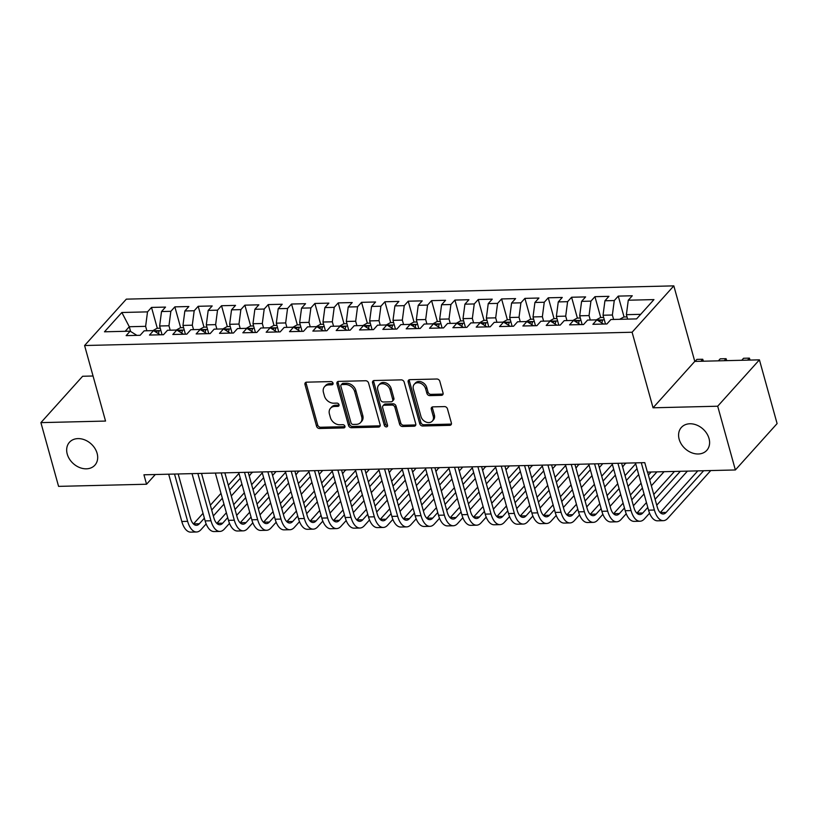 <?xml version="1.0" encoding="UTF-8"?>
<svg xmlns="http://www.w3.org/2000/svg" width="818" height="818" viewBox="0 0 818 818"><rect width="100%" height="100%" fill="white"/><g stroke="black" fill="none" stroke-linecap="round" stroke-linejoin="round"><path stroke-width="1.23" d="M333.038 383.161A1.841 1.421 -138 0 0 330.983 381.577L306.638 382.17A2.628 2.035 -138 0 0 305.339 382.722A2.628 2.035 -138 0 0 304.991 384.542L316.566 426.25A2.628 2.035 -138 0 0 319.49 428.509L343.836 427.916A1.841 1.421 -138 0 0 342.936 424.675L339.787 424.757A8.395 6.513 -138 0 1 330.4 417.517L329.429 414.041A8.395 6.513 -138 0 1 330.523 408.243A8.395 6.513 -138 0 1 334.705 406.444L337.854 406.372A1.841 1.421 -138 0 0 336.955 403.121L333.805 403.202A8.395 6.513 -138 0 1 324.419 395.963L323.458 392.487A8.395 6.513 -138 0 1 324.541 386.689A8.395 6.513 -138 0 1 328.734 384.9L331.883 384.818A1.841 1.421 -138 0 0 333.038 383.161M679.155 439.246A17.106 13.282 -138 0 0 691.496 452.691A17.106 13.282 -138 0 0 706.813 450.319A17.106 13.282 -138 0 0 709.032 438.52A17.106 13.282 -138 0 0 696.691 425.063A17.106 13.282 -138 0 0 681.374 427.436A17.106 13.282 -138 0 0 679.155 439.246M67.24 454.082A17.106 13.282 -138 0 0 79.581 467.528A17.106 13.282 -138 0 0 94.898 465.156A17.106 13.282 -138 0 0 97.117 453.356A17.106 13.282 -138 0 0 84.775 439.9A17.106 13.282 -138 0 0 69.458 442.272A17.106 13.282 -138 0 0 67.24 454.082M441.403 395.339A2.628 2.035 -138 0 0 442.712 394.777A2.628 2.035 -138 0 0 443.049 392.967L439.808 381.27A2.628 2.035 -138 0 0 436.873 379.01L409.838 379.664A2.628 2.035 -138 0 0 408.53 380.227A2.628 2.035 -138 0 0 408.192 382.037L419.757 423.744A2.628 2.035 -138 0 0 422.691 426.004L449.726 425.35A2.628 2.035 -138 0 0 451.035 424.787A2.628 2.035 -138 0 0 451.372 422.978L447.456 408.847A2.628 2.035 -138 0 0 444.522 406.587L432.947 406.863A2.628 2.035 -138 0 0 431.638 407.425A2.628 2.035 -138 0 0 431.301 409.235L433.243 416.25A7.025 5.45 -138 0 1 432.333 421.086A7.025 5.45 -138 0 1 426.055 422.057A7.025 5.45 -138 0 1 420.994 416.546L413.376 389.082A7.025 5.45 -138 0 1 414.286 384.235A7.025 5.45 -138 0 1 420.564 383.264A7.025 5.45 -138 0 1 425.626 388.785L426.904 393.366A2.628 2.035 -138 0 0 429.828 395.626L441.403 395.339L442.528 394.092A2.628 2.035 -138 0 0 443.1 394M717.693 406.219L759.421 359.848L694.779 361.413L653.05 407.793L717.693 406.219L735.372 469.961L647.386 472.098L644.768 462.651L143.937 474.798L146.555 484.236L155.308 474.522M653.05 407.793L632.099 332.241L84.591 345.523L126.33 299.143L673.827 285.871L632.099 332.241M93.047 376.004L82.628 376.26L40.9 422.63L105.542 421.065L84.591 345.523M40.9 422.63L58.579 486.373L146.555 484.236M368.56 382.998A2.628 2.035 -138 0 0 365.626 380.738L338.601 381.392A2.628 2.035 -138 0 0 337.292 381.955A2.628 2.035 -138 0 0 336.955 383.765L348.519 425.472A2.628 2.035 -138 0 0 351.454 427.732L378.478 427.078A2.628 2.035 -138 0 0 379.787 426.515A2.628 2.035 -138 0 0 380.125 424.706L368.56 382.998M374.215 380.523L401.249 379.869A2.628 2.035 -138 0 1 404.184 382.129L415.749 423.847A2.628 2.035 -138 0 1 415.411 425.657A2.628 2.035 -138 0 1 414.102 426.219L402.538 426.495A2.628 2.035 -138 0 1 399.603 424.235L394.91 407.323A2.628 2.035 -138 0 0 391.975 405.053L384.307 405.247A2.628 2.035 -138 0 0 382.998 405.81A2.628 2.035 -138 0 0 382.65 407.62L387.538 425.227A1.841 1.421 -138 0 1 384.327 425.309L372.568 382.896A2.628 2.035 -138 0 1 372.916 381.086A2.628 2.035 -138 0 1 374.215 380.523M157.301 328.284L151.524 307.425L147.516 311.873L121.851 312.496L104.479 331.801L130.144 331.178L126.146 335.625L140.144 335.288L144.152 330.84L153.487 330.605L149.479 335.063L163.488 334.715L167.486 330.267L176.821 330.043L172.823 334.49L186.821 334.153L190.829 329.705L200.165 329.48L196.156 333.928L210.165 333.591L214.163 329.143L223.498 328.908L219.5 333.355L233.498 333.018L237.506 328.57L246.842 328.345L242.834 332.793L256.832 332.456L260.84 328.008L270.175 327.783L266.167 332.231L280.175 331.893L284.173 327.435L293.509 327.21L289.511 331.658L303.509 331.321L307.517 326.873L316.852 326.648L312.844 331.096L326.852 330.758L330.85 326.31L340.186 326.085L336.188 330.533L350.186 330.196L354.194 325.738L363.529 325.513L359.521 329.961L373.519 329.623L377.527 325.175L386.863 324.95L382.855 329.398L396.863 329.061L400.861 324.613L410.196 324.388L406.198 328.836L420.196 328.499L424.205 324.04L433.54 323.816L429.532 328.263L443.54 327.926L447.538 323.478L456.873 323.253L452.875 327.701L466.873 327.364L470.882 322.916L480.217 322.691L476.209 327.139L490.217 326.801L494.215 322.343L503.551 322.118L499.553 326.566L513.551 326.229L517.559 321.781L526.894 321.556L522.886 326.004L536.884 325.666L540.892 321.218L550.228 320.993L546.22 325.441L560.228 325.104L564.226 320.646L573.561 320.421L569.563 324.869L583.561 324.531L587.569 320.083L596.905 319.858L592.897 324.306L606.905 323.969L610.903 319.521L636.578 318.897L653.95 299.592L628.275 300.216L626.384 314.674L627.61 319.112M151.524 307.425L165.522 307.087L161.524 311.535L170.86 311.31L168.958 325.769L170.195 330.206M180.645 327.721L174.858 306.862L170.86 311.31M174.858 306.862L188.866 306.515L184.858 310.973L194.193 310.738L192.302 325.196L193.529 329.634M203.979 327.149L198.201 306.29L194.193 310.738M198.201 306.29L212.199 305.952L208.191 310.4L217.527 310.175L215.635 324.634L216.872 329.071M227.322 326.586L221.535 305.727L217.527 310.175M221.535 305.727L235.533 305.39L231.535 309.838L240.87 309.613L238.979 324.071L240.206 328.509M250.656 326.024L244.868 305.165L240.87 309.613M244.868 305.165L258.877 304.817L254.868 309.276L264.204 309.04L262.312 323.499L263.549 327.936M273.999 325.452L268.212 304.593L264.204 309.04M268.212 304.593L282.21 304.255L278.212 308.703L287.547 308.478L285.656 322.936L286.883 327.374M297.333 324.889L291.545 304.03L287.547 308.478M291.545 304.03L305.554 303.693L301.545 308.141L310.881 307.916L308.989 322.374L310.216 326.811M320.666 324.327L314.889 303.468L310.881 307.916M314.889 303.468L328.887 303.12L324.879 307.578L334.214 307.343L332.323 321.801L333.56 326.239M344.01 323.754L338.223 302.895L334.214 307.343M338.223 302.895L352.221 302.558L348.223 307.006L357.558 306.781L355.666 321.239L356.893 325.676M367.343 323.192L361.556 302.333L357.558 306.781M361.556 302.333L375.564 301.995L371.556 306.443L380.891 306.218L379 320.676L380.237 325.114M390.687 322.629L384.9 301.77L380.891 306.218M384.9 301.77L398.898 301.423L394.9 305.881L404.235 305.646L402.344 320.104L403.571 324.541M414.02 322.057L408.233 301.198L404.235 305.646M408.233 301.198L422.241 300.86L418.233 305.308L427.569 305.083L425.677 319.541L426.904 323.979M437.354 321.494L431.577 300.635L427.569 305.083M431.577 300.635L445.575 300.298L441.577 304.746L450.912 304.521L449.01 318.979L450.248 323.417M460.698 320.922L454.91 300.073L450.912 304.521M454.91 300.073L468.918 299.725L464.91 304.173L474.246 303.948L472.354 318.406L473.581 322.844M484.031 320.359L478.254 299.5L474.246 303.948M478.254 299.5L492.252 299.163L488.244 303.611L497.579 303.386L495.688 317.844L496.925 322.282M507.375 319.797L501.587 298.938L497.579 303.386M501.587 298.938L515.585 298.601L511.587 303.049L520.923 302.824L519.031 317.272L520.258 321.719M530.708 319.224L524.921 298.376L520.923 302.824M524.921 298.376L538.929 298.028L534.921 302.476L544.256 302.251L542.365 316.709L543.592 321.147M554.042 318.662L548.264 297.803L544.256 302.251M548.264 297.803L562.263 297.466L558.265 301.914L567.6 301.689L565.698 316.147L566.935 320.584M577.385 318.1L571.598 297.241L567.6 301.689M571.598 297.241L585.606 296.903L581.598 301.351L590.933 301.126L589.042 315.574L590.269 320.022M600.719 317.527L594.942 296.678L590.933 301.126M594.942 296.678L608.94 296.331L604.931 300.779L614.267 300.554L612.375 315.012L613.612 319.449M624.062 316.965L618.275 296.106L614.267 300.554M618.275 296.106L632.273 295.768L628.275 300.216M596.905 319.858L603.643 324.051M640.688 314.327L626.384 314.674M573.561 320.421L580.31 324.613M612.375 315.012L603.04 315.237L605.473 324M604.931 300.779L603.04 315.237M550.228 320.993L556.966 325.175M589.042 315.574L579.706 315.809L582.14 324.572M581.598 301.351L579.706 315.809M526.894 321.556L533.633 325.748M565.698 316.147L556.373 316.372L558.796 325.135M558.265 301.914L556.373 316.372M503.551 322.118L510.289 326.31M542.365 316.709L533.029 316.934L535.463 325.697M534.921 302.476L533.029 316.934M480.217 322.691L486.955 326.873M519.031 317.272L509.696 317.507L512.119 326.27M511.587 303.049L509.696 317.507M456.873 323.253L463.622 327.445M495.688 317.844L486.352 318.069L488.786 326.832M488.244 303.611L486.352 318.069M433.54 323.816L440.278 328.008M472.354 318.406L463.019 318.631L465.452 327.394M464.91 304.173L463.019 318.631M410.196 324.388L416.945 328.57M449.01 318.979L439.675 319.204L442.109 327.967M441.577 304.746L439.675 319.204M386.863 324.95L393.601 329.143M425.677 319.541L416.342 319.766L418.775 328.529M418.233 305.308L416.342 319.766M363.529 325.513L370.268 329.705M402.344 320.104L393.008 320.329L395.431 329.092M394.9 305.881L393.008 320.329M340.186 326.085L346.934 330.267M379 320.676L369.664 320.901L372.098 329.664M371.556 306.443L369.664 320.901M316.852 326.648L323.591 330.84M355.666 321.239L346.331 321.464L348.754 330.227M348.223 307.006L346.331 321.464M293.509 327.21L300.257 331.402M332.323 321.801L322.987 322.026L325.421 330.789M324.879 307.578L322.987 322.026M270.175 327.783L276.913 331.965M308.989 322.374L299.654 322.599L302.087 331.362M301.545 308.141L299.654 322.599M246.842 328.345L253.58 332.537M285.656 322.936L276.32 323.161L278.744 331.924M278.212 308.703L276.32 323.161M223.498 328.908L230.236 333.1M262.312 323.499L252.977 323.724L255.41 332.486M254.868 309.276L252.977 323.724M200.165 329.48L206.903 333.662M238.979 324.071L229.643 324.296L232.067 333.059M231.535 309.838L229.643 324.296M176.821 330.043L183.569 334.235M215.635 324.634L206.3 324.858L208.733 333.621M208.191 310.4L206.3 324.858M153.487 330.605L160.226 334.797M192.302 325.196L182.966 325.421L185.4 334.184M184.858 310.973L182.966 325.421M130.144 331.178L136.892 335.36M168.958 325.769L159.633 325.993L162.056 334.756M161.524 311.535L159.633 325.993M735.372 469.961L777.1 423.591L759.421 359.848M694.779 361.413L673.827 285.871M130.604 331.454L129.285 326.73L125.174 331.3M147.516 311.873L145.624 326.331L146.851 330.769M145.624 326.331L129.285 326.73L121.851 312.496M333.1 383.56A1.841 1.421 -138 0 1 333.008 383.57L329.858 383.642A8.395 6.513 -138 0 0 325.676 385.442L324.541 386.689M330.523 408.243L331.648 406.986A8.395 6.513 -138 0 1 335.84 405.196L338.989 405.114A1.841 1.421 -138 0 0 339.071 405.114M306.075 382.262A2.628 2.035 -138 0 0 306.126 383.284L317.691 424.992A2.628 2.035 -138 0 0 320.625 427.252L344.961 426.669A1.841 1.421 -138 0 0 345.053 426.659M338.028 381.485A2.628 2.035 -138 0 0 338.079 382.507L349.644 424.225A2.628 2.035 -138 0 0 352.578 426.485L379.613 425.83A2.628 2.035 -138 0 0 380.176 425.738M342.016 384.572A1.841 1.421 -138 0 0 340.861 386.239L351.014 422.845A1.841 1.421 -138 0 0 353.069 424.43L356.392 424.348A8.395 6.513 -138 0 0 360.574 422.548A8.395 6.513 -138 0 0 361.668 416.761L354.726 391.73A8.395 6.513 -138 0 0 345.339 384.491L342.016 384.572L343.141 383.315A1.841 1.421 -138 0 0 342.231 383.714L341.106 384.971M360.574 422.548L361.709 421.301A8.395 6.513 -138 0 0 362.793 415.503L361.668 416.761M343.141 383.315L346.464 383.243A8.395 6.513 -138 0 1 355.85 390.472L362.793 415.503M382.998 405.81L384.123 404.552A2.628 2.035 -138 0 1 385.431 403.99L393.1 403.806A2.628 2.035 -138 0 1 396.035 406.065L400.728 422.978A2.628 2.035 -138 0 0 403.663 425.248L415.227 424.961A2.628 2.035 -138 0 0 415.8 424.869M373.652 380.615A2.628 2.035 -138 0 0 373.703 381.648L385.462 424.051A1.841 1.421 -138 0 0 387.599 425.626M390.043 389.767A7.025 5.45 -138 0 0 384.981 384.245A7.025 5.45 -138 0 0 378.693 385.217A7.025 5.45 -138 0 0 377.783 390.063L380.472 399.736A2.628 2.035 -138 0 0 383.407 401.996L391.076 401.812A2.628 2.035 -138 0 0 392.384 401.249A2.628 2.035 -138 0 0 392.722 399.44L390.043 389.767L391.168 388.509A7.025 5.45 -138 0 0 386.106 382.998A7.025 5.45 -138 0 0 379.828 383.969L378.693 385.217M392.384 401.249L393.509 400.002A2.628 2.035 -138 0 0 393.857 398.182L392.722 399.44M391.168 388.509L393.857 398.182M414.286 384.235L415.411 382.988A7.025 5.45 -138 0 1 421.699 382.016A7.025 5.45 -138 0 1 426.761 387.538L428.029 392.108A2.628 2.035 -138 0 0 430.963 394.368L442.528 394.092M432.333 421.086L433.468 419.839A7.025 5.45 -138 0 0 434.378 414.992L433.243 416.25M432.385 406.955A2.628 2.035 -138 0 0 432.425 407.977L434.378 414.992M409.276 379.756A2.628 2.035 -138 0 0 409.317 380.779L420.892 422.497A2.628 2.035 -138 0 0 423.816 424.757L450.851 424.102A2.628 2.035 -138 0 0 451.424 424.01M160.246 328.212L157.066 328.284L152.894 330.625M158.375 333.642A7.086 3.456 -91.4 0 1 158.948 331.904C158.784 330.574 157.843 330.605 156.146 331.975A7.086 3.456 88.6 0 0 156.054 332.2M158.948 331.904L159.04 331.331M206.146 523.929L201.003 529.645A20.051 9.775 -91.4 0 1 196.576 531.986L190.747 532.129A20.051 9.775 -91.4 0 1 181.8 521.485L168.682 474.195M196.576 531.986A20.051 9.775 -91.4 0 1 187.639 521.342L174.52 474.051M178.181 473.97L190.451 518.203A13.364 6.513 88.6 0 0 196.412 525.309A13.364 6.513 88.6 0 0 199.367 523.745L204.377 518.172M193.467 523.96A13.364 6.513 88.6 0 0 193.529 523.888L203.038 513.326M211.688 510.054L222.332 498.223M229.643 490.094L240.298 478.264M210.338 505.207L220.993 493.366M228.304 485.248L238.948 473.417M252.118 472.17L249.245 476.045M241.934 484.164L231.279 495.994M223.979 504.123L213.324 515.953M252.261 472.681L252.148 472.17M183.58 327.65L180.41 327.721L176.228 330.053M181.708 333.079A7.086 3.456 -91.4 0 1 182.291 331.341C182.117 330.012 181.187 330.032 179.49 331.413A7.086 3.456 88.6 0 0 179.387 331.638M182.291 331.341L182.383 330.758M206.923 327.077L203.743 327.159L199.561 329.49M205.052 332.517A7.086 3.456 -91.4 0 1 205.625 330.779C205.451 329.45 204.52 329.47 202.823 330.84A7.086 3.456 88.6 0 0 202.721 331.065M205.625 330.779L205.717 330.196M229.49 523.367L224.337 529.082A20.051 9.775 -91.4 0 1 219.919 531.424L214.081 531.557A20.051 9.775 -91.4 0 1 205.134 520.913L192.025 473.632M219.919 531.424A20.051 9.775 -91.4 0 1 210.972 520.78L197.854 473.489M201.525 473.397L213.795 517.641A13.364 6.513 88.6 0 0 219.756 524.737A13.364 6.513 88.6 0 0 222.701 523.183L227.711 517.61M216.801 523.397A13.364 6.513 88.6 0 0 216.872 523.326L226.371 512.763M235.022 509.491L245.676 497.651M252.987 489.532L263.631 477.692M233.682 504.645L244.326 492.804M251.637 484.685L262.292 472.845M275.605 472.119L272.578 475.473M265.267 483.602L254.623 495.432M247.312 503.551L236.658 515.391M252.823 522.794L247.68 528.52A20.051 9.775 -91.4 0 1 243.253 530.851L237.424 530.994A20.051 9.775 -91.4 0 1 228.478 520.35L215.359 473.06M243.253 530.851A20.051 9.775 -91.4 0 1 234.306 520.207L221.197 472.927M224.858 472.835L237.128 517.078A13.364 6.513 88.6 0 0 243.089 524.174A13.364 6.513 88.6 0 0 246.044 522.61L251.054 517.048M240.144 522.825A13.364 6.513 88.6 0 0 240.206 522.753L249.705 512.201M258.365 508.919L269.01 497.088M276.32 488.97L286.975 477.129M257.016 504.072L267.67 492.242M274.981 484.113L285.625 472.283M298.795 471.045L295.922 474.91M288.611 483.029L277.956 494.87M270.646 502.988L260.001 514.829M298.938 471.557L298.826 471.045M230.257 326.515L227.087 326.586L222.905 328.928M228.386 331.944A7.086 3.456 -91.4 0 1 228.958 330.206C228.795 328.877 227.854 328.908 226.167 330.278A7.086 3.456 88.6 0 0 226.065 330.503M228.958 330.206L229.06 329.623M253.59 325.953L250.42 326.024L246.238 328.355M251.719 331.382A7.086 3.456 -91.4 0 1 252.302 329.644C252.128 328.315 251.198 328.335 249.5 329.715A7.086 3.456 88.6 0 0 249.398 329.94M252.302 329.644L252.394 329.061M276.167 522.232L271.014 527.947A20.051 9.775 -91.4 0 1 266.596 530.289L260.758 530.432A20.051 9.775 -91.4 0 1 251.811 519.788L238.703 472.497M266.596 530.289A20.051 9.775 -91.4 0 1 257.65 519.645L244.531 472.354M248.202 472.272L260.472 516.506A13.364 6.513 88.6 0 0 266.433 523.602A13.364 6.513 88.6 0 0 269.378 522.048L274.388 516.475M263.478 522.262A13.364 6.513 88.6 0 0 263.549 522.191L273.048 511.628M281.699 508.356L292.353 496.526M299.664 488.397L310.308 476.567M280.359 503.51L291.004 491.669M298.314 483.55L308.969 471.72M322.282 470.984L319.255 474.348M311.944 482.467L301.3 494.297M293.989 502.426L283.335 514.256M299.5 521.659L294.357 527.385A20.051 9.775 -91.4 0 1 289.93 529.727L284.091 529.86A20.051 9.775 -91.4 0 1 275.155 519.215L262.036 471.935M289.93 529.727A20.051 9.775 -91.4 0 1 280.983 519.082L267.875 471.792M271.535 471.7L283.805 515.943A13.364 6.513 88.6 0 0 289.766 523.039A13.364 6.513 88.6 0 0 292.721 521.485L297.732 515.913M286.811 521.7A13.364 6.513 88.6 0 0 286.883 521.618L296.382 511.066M305.042 507.794L315.687 495.953M322.998 487.835L333.652 475.994M303.693 502.947L314.347 491.107M321.658 482.988L332.302 471.148M345.472 469.91L342.599 473.775M335.288 481.904L324.634 493.735M317.323 501.853L306.678 513.694M345.615 470.422L345.493 469.91M276.934 325.38L273.754 325.462L269.582 327.793M275.063 330.82A7.086 3.456 -91.4 0 1 275.635 329.081C275.472 327.752 274.531 327.773 272.834 329.143A7.086 3.456 88.6 0 0 272.742 329.368M275.635 329.081L275.727 328.499M322.834 521.097L317.691 526.823A20.051 9.775 -91.4 0 1 313.263 529.154L307.435 529.297A20.051 9.775 -91.4 0 1 298.488 518.653L285.37 471.362M313.263 529.154A20.051 9.775 -91.4 0 1 304.327 518.51L291.208 471.229M294.869 471.137L307.139 515.381A13.364 6.513 88.6 0 0 313.11 522.477A13.364 6.513 88.6 0 0 316.055 520.913L321.065 515.35M310.155 521.127A13.364 6.513 88.6 0 0 310.216 521.056L319.726 510.504M328.376 507.221L339.03 495.391M346.331 487.272L356.985 475.432M327.026 502.375L337.681 490.544M344.991 482.416L355.646 470.585M368.949 469.859L365.932 473.213M358.621 481.332L347.967 493.172M340.666 501.291L330.012 513.131M300.267 324.818L297.098 324.889L292.916 327.231M298.396 330.247A7.086 3.456 -91.4 0 1 298.979 328.509C298.805 327.18 297.875 327.21 296.177 328.58A7.086 3.456 88.6 0 0 296.075 328.805M298.979 328.509L299.071 327.926M346.178 520.534L341.024 526.25A20.051 9.775 -91.4 0 1 336.607 528.592L330.769 528.735A20.051 9.775 -91.4 0 1 321.822 518.091L308.713 470.8M336.607 528.592A20.051 9.775 -91.4 0 1 327.66 517.947L314.541 470.657M318.212 470.575L330.482 514.808A13.364 6.513 88.6 0 0 336.443 521.904A13.364 6.513 88.6 0 0 339.388 520.35L344.398 514.778M333.488 520.565A13.364 6.513 88.6 0 0 333.56 520.493L343.059 509.931M351.709 506.659L362.364 494.829M369.675 486.7L380.319 474.869M350.37 501.812L361.014 489.972M368.325 481.853L378.979 470.023M392.149 468.775L389.266 472.651M381.965 480.769L371.311 492.6M364 500.728L353.345 512.559M392.292 469.287L392.17 468.775M323.611 324.255L320.431 324.327L316.249 326.658M321.74 329.685A7.086 3.456 -91.4 0 1 322.312 327.946C322.139 326.617 321.208 326.638 319.511 328.018A7.086 3.456 88.6 0 0 319.419 328.243M322.312 327.946L322.404 327.364M346.944 323.683L343.775 323.764L339.593 326.096M345.073 329.122A7.086 3.456 -91.4 0 1 345.656 327.384C345.482 326.055 344.552 326.075 342.854 327.445A7.086 3.456 88.6 0 0 342.752 327.67M345.656 327.384L345.748 326.801M370.278 323.12L367.108 323.192L362.926 325.533M368.407 328.55A7.086 3.456 -91.4 0 1 368.99 326.811C368.816 325.482 367.885 325.513 366.188 326.883A7.086 3.456 88.6 0 0 366.086 327.108M368.99 326.811L369.082 326.229M393.622 322.558L390.442 322.629L386.27 324.961M391.75 327.987A7.086 3.456 -91.4 0 1 392.323 326.249C392.159 324.92 391.219 324.94 389.521 326.321A7.086 3.456 88.6 0 0 389.429 326.546M392.323 326.249L392.415 325.666M416.955 321.985L413.785 322.067L409.603 324.398M415.084 327.415A7.086 3.456 -91.4 0 1 415.667 325.687C415.493 324.357 414.562 324.378 412.865 325.748A7.086 3.456 88.6 0 0 412.763 325.973M415.667 325.687L415.759 325.104M440.299 321.423L437.119 321.494L432.937 323.836M438.428 326.852A7.086 3.456 -91.4 0 1 439 325.114C438.826 323.785 437.896 323.816 436.199 325.186A7.086 3.456 88.6 0 0 436.106 325.411M439 325.114L439.092 324.531M463.632 320.861L460.462 320.932L456.28 323.263M461.761 326.29A7.086 3.456 -91.4 0 1 462.344 324.552C462.17 323.222 461.24 323.243 459.542 324.623A7.086 3.456 88.6 0 0 459.44 324.848M462.344 324.552L462.436 323.969M486.976 320.288L483.796 320.37L479.614 322.701M485.094 325.717A7.086 3.456 -91.4 0 1 485.677 323.989C485.503 322.66 484.573 322.681 482.876 324.051A7.086 3.456 88.6 0 0 482.773 324.276M485.677 323.989L485.769 323.407M510.309 319.726L507.14 319.797L502.958 322.139M508.438 325.155A7.086 3.456 -91.4 0 1 509.011 323.417C508.847 322.087 507.906 322.118 506.219 323.488A7.086 3.456 88.6 0 0 506.117 323.713M509.011 323.417L509.113 322.834M533.643 319.163L530.473 319.235L526.291 321.566M531.772 324.593A7.086 3.456 -91.4 0 1 532.354 322.854C532.181 321.525 531.25 321.546 529.553 322.926A7.086 3.456 88.6 0 0 529.45 323.151M532.354 322.854L532.446 322.272M556.986 318.591L553.806 318.672L549.635 321.004M555.115 324.02A7.086 3.456 -91.4 0 1 555.688 322.292C555.524 320.963 554.584 320.983 552.886 322.353A7.086 3.456 88.6 0 0 552.794 322.578M555.688 322.292L555.78 321.709M580.32 318.028L577.15 318.1L572.968 320.441M578.449 323.458A7.086 3.456 -91.4 0 1 579.032 321.719C578.858 320.39 577.927 320.421 576.23 321.791A7.086 3.456 88.6 0 0 576.128 322.016M579.032 321.719L579.124 321.137M700.914 361.27L702.723 359.255L696.895 359.388L695.075 361.413M703.265 361.208L702.723 359.255L703.429 361.208M603.664 317.456L600.484 317.537L596.302 319.869M601.792 322.895A7.086 3.456 -91.4 0 1 602.365 321.157C602.191 319.828 601.261 319.848 599.563 321.229A7.086 3.456 88.6 0 0 599.461 321.454M602.365 321.157L602.457 320.574M724.247 360.707L726.067 358.683L720.229 358.826L718.409 360.84M726.609 360.646L726.067 358.683L726.762 360.646M626.997 316.893L623.827 316.975L619.645 319.306M747.58 360.135L749.4 358.12L743.562 358.264L741.752 360.278M749.942 360.084L749.4 358.12L750.096 360.073M369.511 519.962L364.368 525.688A20.051 9.775 -91.4 0 1 359.94 528.029L354.112 528.162A20.051 9.775 -91.4 0 1 345.165 517.518L332.047 470.238M359.94 528.029A20.051 9.775 -91.4 0 1 350.994 517.375L337.885 470.094M341.546 470.002L353.816 514.246A13.364 6.513 88.6 0 0 359.777 521.342A13.364 6.513 88.6 0 0 362.732 519.788L367.742 514.215M356.832 520.003A13.364 6.513 88.6 0 0 356.893 519.921L366.392 509.369M375.053 506.097L385.697 494.256M393.008 486.137L403.663 474.297M373.703 501.25L384.358 489.409M391.669 481.291L402.313 469.45M415.626 468.724L412.609 472.078M405.299 480.207L394.644 492.037M387.333 500.156L376.689 511.996M392.855 519.399L387.701 525.115A20.051 9.775 -91.4 0 1 383.284 527.457L377.446 527.6A20.051 9.775 -91.4 0 1 368.499 516.956L355.39 469.665M383.284 527.457A20.051 9.775 -91.4 0 1 374.337 516.812L361.219 469.532M364.889 469.44L377.159 513.684A13.364 6.513 88.6 0 0 383.121 520.78A13.364 6.513 88.6 0 0 386.065 519.215L391.076 513.653M380.166 519.43A13.364 6.513 88.6 0 0 380.237 519.358L389.736 508.806M398.386 505.524L409.041 493.694M416.352 485.565L426.996 473.734M397.047 500.677L407.691 488.847M415.002 480.718L425.657 468.888M438.826 467.651L435.943 471.516M428.632 479.634L417.988 491.475M410.677 499.594L400.022 511.434M438.969 468.162L438.847 467.64M416.188 518.837L411.045 524.553A20.051 9.775 -91.4 0 1 406.618 526.894L400.779 527.037A20.051 9.775 -91.4 0 1 391.842 516.393L378.724 469.103M406.618 526.894A20.051 9.775 -91.4 0 1 397.671 516.25L384.562 468.959M388.223 468.878L400.493 513.111A13.364 6.513 88.6 0 0 406.454 520.207A13.364 6.513 88.6 0 0 409.409 518.653L414.419 513.08M403.509 518.868A13.364 6.513 88.6 0 0 403.571 518.796L413.07 508.234M421.73 504.962L432.374 493.131M439.685 485.002L450.34 473.172M420.38 500.115L431.035 488.274M438.346 480.156L448.99 468.325M462.303 467.589L459.287 470.953M451.976 479.072L441.321 490.902M434.01 499.031L423.366 510.861M439.532 518.264L434.378 523.99A20.051 9.775 -91.4 0 1 429.951 526.332L424.123 526.465A20.051 9.775 -91.4 0 1 415.176 515.821L402.067 468.54M429.951 526.332A20.051 9.775 -91.4 0 1 421.014 515.677L407.896 468.397M411.556 468.305L423.826 512.549A13.364 6.513 88.6 0 0 429.798 519.645A13.364 6.513 88.6 0 0 432.742 518.091L437.753 512.518M426.843 518.305A13.364 6.513 88.6 0 0 426.904 518.223L436.413 507.671M445.064 504.399L455.718 492.559M463.019 484.44L473.673 472.599M443.724 499.553L454.368 487.712M461.679 479.593L472.334 467.753M485.503 466.516L482.62 470.381M475.309 478.51L464.665 490.34M457.354 498.459L446.7 510.299M485.636 467.027L485.524 466.516M462.865 517.702L457.722 523.418A20.051 9.775 -91.4 0 1 453.295 525.759L447.456 525.902A20.051 9.775 -91.4 0 1 438.509 515.258L425.401 467.968M453.295 525.759A20.051 9.775 -91.4 0 1 444.348 515.115L431.239 467.835M434.9 467.743L447.17 511.986A13.364 6.513 88.6 0 0 453.131 519.082A13.364 6.513 88.6 0 0 456.076 517.518L461.096 511.956M450.176 517.733A13.364 6.513 88.6 0 0 450.248 517.661L459.747 507.109M468.397 503.827L479.051 491.996M486.362 483.867L497.007 472.037M467.058 498.98L477.712 487.15M485.013 479.021L495.667 467.19M508.98 466.464L505.953 469.818M498.653 477.937L487.998 489.777M480.687 497.896L470.033 509.726M486.199 517.14L481.056 522.855A20.051 9.775 -91.4 0 1 476.628 525.197L470.8 525.34A20.051 9.775 -91.4 0 1 461.853 514.696L448.734 467.405M476.628 525.197A20.051 9.775 -91.4 0 1 467.681 514.553L454.573 467.262M458.233 467.17L470.503 511.414A13.364 6.513 88.6 0 0 476.465 518.51A13.364 6.513 88.6 0 0 479.42 516.956L484.43 511.383M473.52 517.17A13.364 6.513 88.6 0 0 473.581 517.099L483.08 506.536M491.741 503.264L502.385 491.434M509.696 483.305L520.35 471.475M490.391 498.418L501.045 486.577M508.356 478.458L519.001 466.628M532.17 465.381L529.297 469.256M521.986 477.375L511.332 489.205M504.031 497.334L493.377 509.164M532.313 465.892L532.201 465.381M509.542 516.567L504.389 522.293A20.051 9.775 -91.4 0 1 499.972 524.635L494.133 524.767A20.051 9.775 -91.4 0 1 485.186 514.123L472.078 466.843M499.972 524.635A20.051 9.775 -91.4 0 1 491.025 513.98L477.906 466.7M481.577 466.608L493.847 510.851A13.364 6.513 88.6 0 0 499.808 517.947A13.364 6.513 88.6 0 0 502.753 516.393L507.763 510.821M496.853 516.608A13.364 6.513 88.6 0 0 496.925 516.526L506.424 505.974M515.074 502.702L525.729 490.861M533.039 482.743L543.684 470.902M513.735 497.845L524.379 486.015M531.69 477.896L542.344 466.055M555.657 465.33L552.631 468.683M545.32 476.812L534.675 488.643M527.365 496.761L516.71 508.602M532.876 516.005L527.733 521.72A20.051 9.775 -91.4 0 1 523.305 524.062L517.467 524.205A20.051 9.775 -91.4 0 1 508.53 513.561L495.411 466.27M523.305 524.062A20.051 9.775 -91.4 0 1 514.358 513.418L501.25 466.137M504.911 466.045L517.18 510.289A13.364 6.513 88.6 0 0 523.142 517.385A13.364 6.513 88.6 0 0 526.097 515.821L531.107 510.258M520.197 516.035A13.364 6.513 88.6 0 0 520.258 515.964L529.757 505.412M538.418 502.129L549.062 490.299M556.373 482.17L567.027 470.34M537.068 497.283L547.723 485.452M555.033 477.323L565.678 465.493M578.847 464.246L575.974 468.121M568.663 476.24L558.009 488.08M550.698 496.199L540.054 508.029M578.991 464.767L578.878 464.246M556.22 515.442L551.066 521.158A20.051 9.775 -91.4 0 1 546.649 523.5L540.81 523.643A20.051 9.775 -91.4 0 1 531.864 512.998L518.755 465.708M546.649 523.5A20.051 9.775 -91.4 0 1 537.702 512.855L524.583 465.565M528.254 465.473L540.514 509.716A13.364 6.513 88.6 0 0 546.485 516.812A13.364 6.513 88.6 0 0 549.43 515.258L554.44 509.686M543.53 515.473A13.364 6.513 88.6 0 0 543.602 515.401L553.101 504.839M561.751 501.567L572.406 489.726M579.717 481.608L590.361 469.777M560.412 496.72L571.056 484.88M578.367 476.761L589.021 464.931M602.324 464.195L599.308 467.548M591.997 475.677L581.353 487.508M574.042 495.636L563.387 507.467M579.553 514.87L574.41 520.596A20.051 9.775 -91.4 0 1 569.982 522.937L564.144 523.07A20.051 9.775 -91.4 0 1 555.207 512.426L542.089 465.145M569.982 522.937A20.051 9.775 -91.4 0 1 561.036 512.283L547.927 465.002M551.588 464.91L563.858 509.154A13.364 6.513 88.6 0 0 569.819 516.25A13.364 6.513 88.6 0 0 572.774 514.696L577.784 509.123M566.864 514.911A13.364 6.513 88.6 0 0 566.935 514.829L576.434 504.277M585.085 501.005L595.739 489.164M603.05 481.045L613.705 469.205M583.745 496.148L594.4 484.317M601.7 476.199L612.355 464.358M625.525 463.121L622.651 466.986M615.34 475.115L604.686 486.945M597.375 495.064L586.731 506.904M625.668 463.632L625.545 463.121M602.886 514.307L597.743 520.023A20.051 9.775 -91.4 0 1 593.316 522.365L587.488 522.508A20.051 9.775 -91.4 0 1 578.541 511.863L565.422 464.573M593.316 522.365A20.051 9.775 -91.4 0 1 584.379 511.72L571.261 464.43M574.921 464.348L587.191 508.591A13.364 6.513 88.6 0 0 593.152 515.688A13.364 6.513 88.6 0 0 596.107 514.123L601.118 508.561M590.207 514.338A13.364 6.513 88.6 0 0 590.269 514.266L599.778 503.714M608.428 500.432L619.083 488.602M626.384 480.473L637.038 468.642M607.079 495.585L617.733 483.755M625.044 475.626L635.688 463.796M638.674 474.542L628.019 486.383M620.719 494.501L610.064 506.332M626.23 513.745L621.077 519.461A20.051 9.775 -91.4 0 1 616.66 521.802L610.821 521.945A20.051 9.775 -91.4 0 1 601.874 511.301L588.766 464.01M616.66 521.802A20.051 9.775 -91.4 0 1 607.713 511.158L594.594 463.867M598.265 463.775L610.535 508.019A13.364 6.513 88.6 0 0 616.496 515.115A13.364 6.513 88.6 0 0 619.441 513.561L624.451 507.988M613.541 513.776A13.364 6.513 88.6 0 0 613.612 513.704L623.111 503.142M631.762 499.87L642.416 488.029M649.727 479.91L656.966 471.863M630.422 495.023L641.067 483.182M648.377 475.064L651.138 472.006M664.073 471.689L651.363 485.81M644.052 493.939L633.398 505.769M649.564 513.172L644.42 518.898A20.051 9.775 -91.4 0 1 639.993 521.23L634.165 521.373A20.051 9.775 -91.4 0 1 625.218 510.729L612.099 463.448M639.993 521.23A20.051 9.775 -91.4 0 1 631.046 510.585L617.938 463.305M621.598 463.213L633.868 507.457A13.364 6.513 88.6 0 0 639.829 514.553A13.364 6.513 88.6 0 0 642.784 512.998L647.795 507.426M636.885 513.213A13.364 6.513 88.6 0 0 636.946 513.131L646.445 502.579M655.106 499.307L680.31 471.301M653.756 494.45L674.472 471.434M687.406 471.127L656.742 505.207M710.75 470.554L667.754 518.326A20.051 9.775 -91.4 0 1 663.337 520.667L657.498 520.81A20.051 9.775 -91.4 0 1 648.551 510.166L635.443 462.876M663.337 520.667A20.051 9.775 -91.4 0 1 654.39 510.023L641.271 462.732M647.559 472.088L657.212 506.894A13.364 6.513 88.6 0 0 663.173 513.99A13.364 6.513 88.6 0 0 666.118 512.426L703.644 470.728M660.218 512.641A13.364 6.513 88.6 0 0 660.29 512.569L697.805 470.871M329.858 383.642L328.734 384.9M338.989 405.114L337.854 406.372M335.84 405.196L334.705 406.444M344.961 426.669L343.836 427.916M320.625 427.252L319.49 428.509M317.691 424.992L316.566 426.25M306.126 383.284L304.991 384.542M333.008 383.57L331.883 384.818M379.613 425.83L378.478 427.078M352.578 426.485L351.454 427.732M349.644 424.225L348.519 425.472M338.079 382.507L336.955 383.765M355.85 390.472L354.726 391.73M346.464 383.243L345.339 384.491M415.227 424.961L414.102 426.219M403.663 425.248L402.538 426.495M400.728 422.978L399.603 424.235M396.035 406.065L394.91 407.323M393.1 403.806L391.975 405.053M385.431 403.99L384.307 405.247M385.462 424.051L384.327 425.309M373.703 381.648L372.568 382.896M430.963 394.368L429.828 395.626M428.029 392.108L426.904 393.366M426.761 387.538L425.626 388.785M432.425 407.977L431.301 409.235M450.851 424.102L449.726 425.35M423.816 424.757L422.691 426.004M420.892 422.497L419.757 423.744M409.317 380.779L408.192 382.037M160.901 330.584L153.733 330.758M181.8 521.485L187.639 521.342M193.529 523.888L199.367 523.745M184.244 330.022L177.066 330.196M207.578 329.46L200.41 329.634M205.134 520.913L210.972 520.78M216.872 523.326L222.701 523.183M228.478 520.35L234.306 520.207M240.206 522.753L246.044 522.61M230.911 328.887L223.743 329.061M254.255 328.325L247.077 328.499M251.811 519.788L257.65 519.645M263.549 522.191L269.378 522.048M275.155 519.215L280.983 519.082M286.883 521.618L292.721 521.485M277.588 327.752L270.421 327.926M298.488 518.653L304.327 518.51M310.216 521.056L316.055 520.913M300.932 327.19L293.754 327.364M321.822 518.091L327.66 517.947M333.56 520.493L339.388 520.35M324.265 326.627L317.098 326.801M347.599 326.055L340.431 326.229M370.943 325.492L363.765 325.666M394.276 324.93L387.108 325.104M417.62 324.357L410.442 324.531M440.953 323.795L433.785 323.969M464.297 323.233L457.119 323.407M487.63 322.66L480.463 322.834M510.964 322.098L503.796 322.272M534.307 321.535L527.129 321.709M557.641 320.963L550.473 321.137M580.985 320.4L573.807 320.574M604.318 319.838L597.15 320.012M345.165 517.518L350.994 517.375M356.893 519.921L362.732 519.788M368.499 516.956L374.337 516.812M380.237 519.358L386.065 519.215M391.842 516.393L397.671 516.25M403.571 518.796L409.409 518.653M415.176 515.821L421.014 515.677M426.904 518.223L432.742 518.091M438.509 515.258L444.348 515.115M450.248 517.661L456.076 517.518M461.853 514.696L467.681 514.553M473.581 517.099L479.42 516.956M485.186 514.123L491.025 513.98M496.925 516.526L502.753 516.393M508.53 513.561L514.358 513.418M520.258 515.964L526.097 515.821M531.864 512.998L537.702 512.855M543.602 515.401L549.43 515.258M555.207 512.426L561.036 512.283M566.935 514.829L572.774 514.696M578.541 511.863L584.379 511.72M590.269 514.266L596.107 514.123M601.874 511.301L607.713 511.158M613.612 513.704L619.441 513.561M625.218 510.729L631.046 510.585M636.946 513.131L642.784 512.998M648.551 510.166L654.39 510.023M660.29 512.569L666.118 512.426"/></g></svg>
